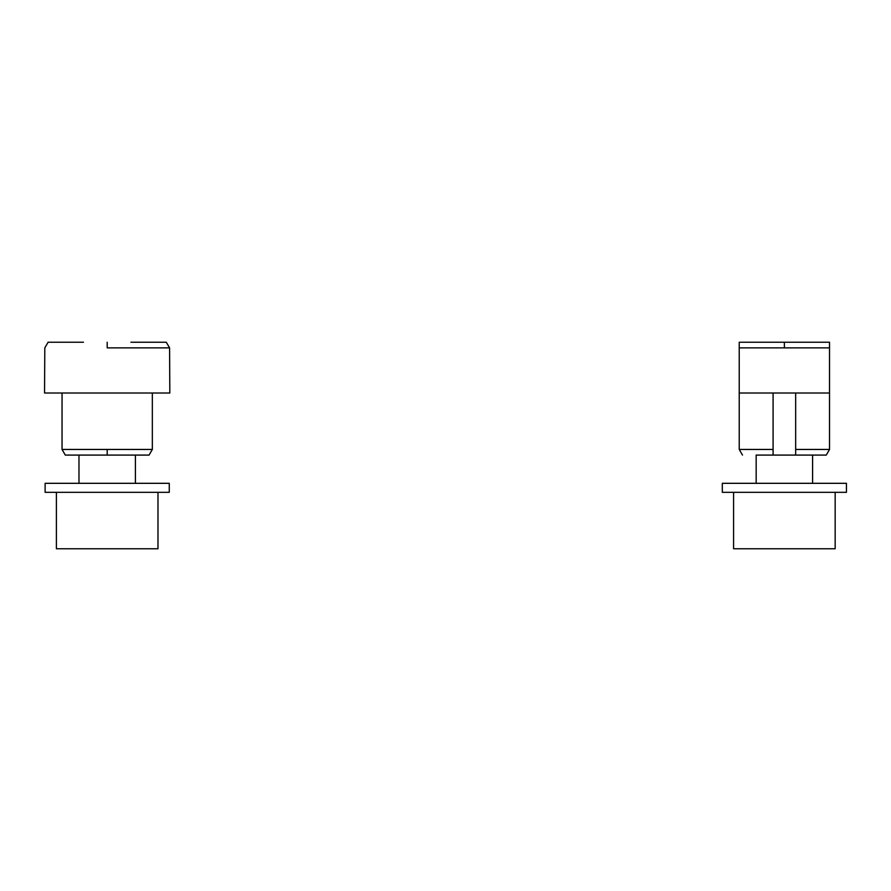<?xml version="1.0" encoding="UTF-8"?>
<svg xmlns="http://www.w3.org/2000/svg" width="891" height="891" viewBox="0 0 891 891"><rect width="100%" height="100%" fill="white"/><g stroke="black" fill="none" stroke-linecap="round" stroke-linejoin="round"><path stroke-width="1.34" d="M795.663 393.02L795.663 455.089L826.269 455.089L756.158 455.089L756.158 483.312M773.087 393.02L773.087 455.089L756.158 455.089M742.493 455.089L739.229 449.454L773.087 449.454M795.663 449.454L829.521 449.454L826.258 455.089M808.081 342.233L784.37 342.233L829.521 342.233L829.521 393.02L739.229 393.02L739.229 342.233L784.37 342.233L784.37 347.869L829.521 347.869M739.229 347.869L784.37 347.869M835.168 492.333L835.168 548.767L733.583 548.767L733.583 492.333M784.37 483.312L722.3 483.312L722.3 492.333L846.45 492.333L846.45 483.312L784.37 483.312M78.976 455.089L65.299 455.089L62.047 449.454L152.339 449.454L149.075 455.089L78.976 455.089L78.976 483.312M107.187 455.089L149.075 455.089L107.187 455.089L107.187 449.454M130.888 342.233L166.283 342.233L169.58 347.869L169.825 393.02L44.55 393.02L44.806 347.869L48.103 342.233L83.487 342.233M107.187 347.869L169.58 347.869L107.187 347.869L107.187 342.233M157.974 492.333L157.974 548.767L56.4 548.767L56.4 492.333M107.187 483.312L45.118 483.312L45.118 492.333L169.268 492.333L169.268 483.312L107.187 483.312M812.592 455.089L812.592 483.312M739.229 393.02L739.229 449.454M829.521 393.02L829.521 449.454M135.41 455.089L135.41 483.312M62.047 393.02L62.047 449.454M152.339 393.02L152.339 449.454"/></g></svg>
